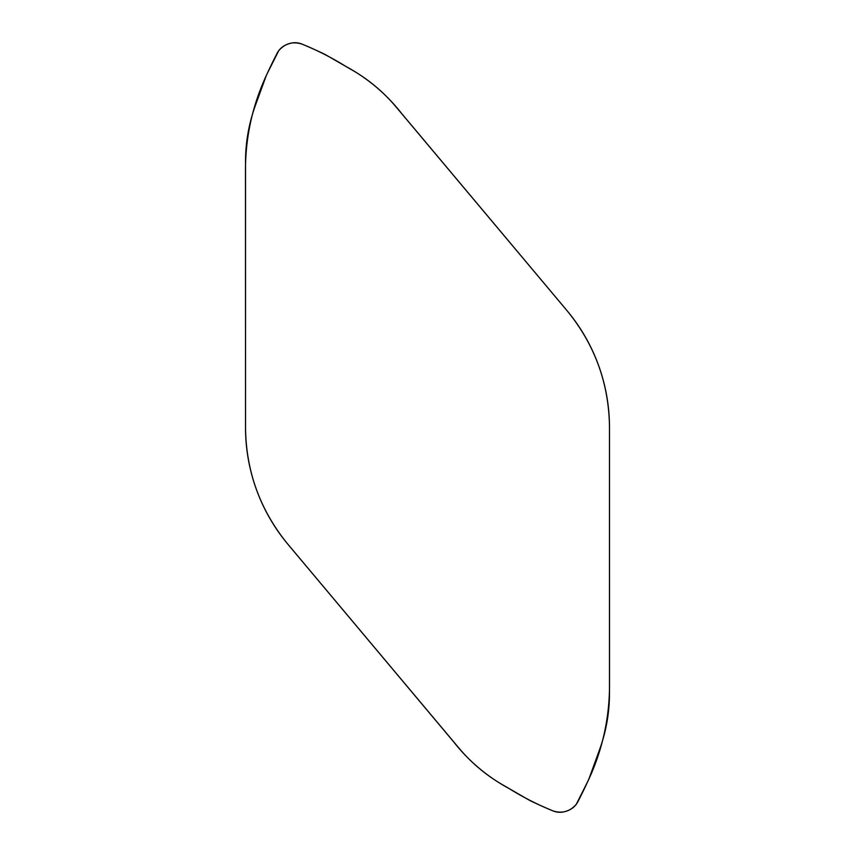 <?xml version="1.0" encoding="UTF-8"?>
<svg xmlns="http://www.w3.org/2000/svg" width="855" height="855" viewBox="0 0 855 855"><rect width="100%" height="100%" fill="white"/><g stroke="black" fill="none" stroke-linecap="round" stroke-linejoin="round"><path stroke-width="1.28" d="M245.524 427.5L245.524 161.745A165.443 165.443 0 0 1 255.495 105.154L265.478 77.752A49.633 49.633 0 0 1 267.006 74.022A496.317 496.317 0 0 1 277.159 53.202A18.233 18.233 0 0 1 285.281 45.23A26.473 26.473 0 0 1 290.732 43.242A18.233 18.233 0 0 1 302.082 44.129A496.317 496.317 0 0 1 323.233 53.555A49.633 49.633 0 0 1 326.802 55.425L352.068 70.014A165.443 165.443 0 0 1 396.079 106.939L566.908 310.525A181.987 181.987 0 0 1 609.487 427.5L609.487 693.255A165.443 165.443 0 0 1 599.505 749.846L589.533 777.248A49.633 49.633 0 0 1 587.994 780.978A496.317 496.317 0 0 1 577.852 801.798A18.233 18.233 0 0 1 569.719 809.77A26.473 26.473 0 0 1 564.279 811.758A18.233 18.233 0 0 1 552.918 810.871A496.317 496.317 0 0 1 531.767 801.445A49.633 49.633 0 0 1 528.198 799.575L502.932 784.986A165.443 165.443 0 0 1 458.921 748.061L288.092 544.475A181.987 181.987 0 0 1 245.524 427.5C245.994 471.479 260.177 510.478 288.082 544.485L453.545 741.723C468.871 761.228 487.436 776.864 509.249 788.641C523.175 797.298 537.731 804.705 552.918 810.871C562.152 813.81 569.943 811.598 576.313 804.256L587.791 781.438C602.262 750.765 609.497 718.606 609.519 684.951L609.497 427.5C609.006 383.521 594.813 344.522 566.918 310.515L401.455 113.277C386.139 93.772 367.565 78.136 345.751 66.359C331.826 57.702 317.269 50.295 302.082 44.129C292.859 41.19 285.057 43.402 278.687 50.744L267.22 73.562C252.749 104.235 245.503 136.394 245.471 170.049L245.524 427.5"/></g></svg>
